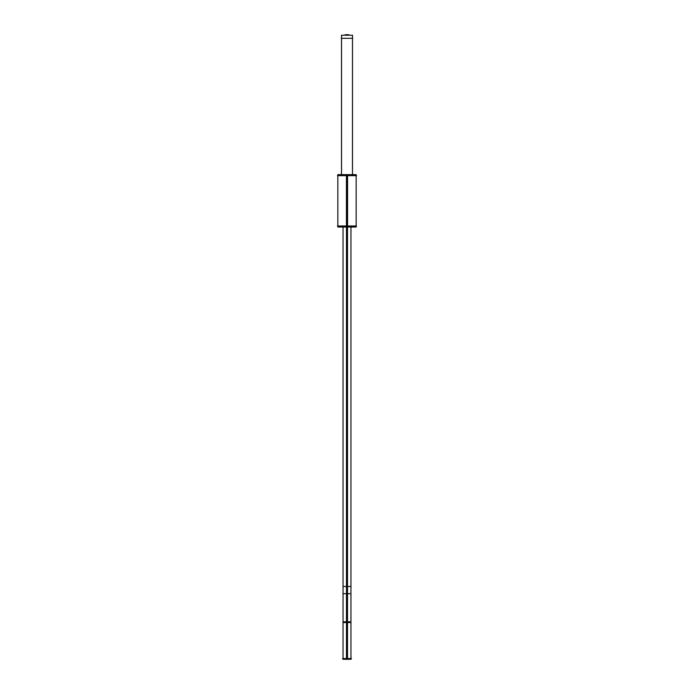 <?xml version="1.0" encoding="UTF-8"?>
<svg xmlns="http://www.w3.org/2000/svg" width="694" height="694" viewBox="0 0 694 694"><rect width="100%" height="100%" fill="white"/><g stroke="black" fill="none" stroke-linecap="round" stroke-linejoin="round"><path stroke-width="1.04" d="M352.491 38.309L352.491 174.636L352.491 38.309M341.509 38.309L341.509 174.636L341.509 38.309M356.525 226.01L337.475 226.01M337.848 174.636L347.573 174.636L347.573 227.016L337.848 227.016L337.848 174.636M346.427 174.636L346.427 227.016L356.152 227.016L356.152 174.636L346.427 174.636M356.525 175.643L337.475 175.643M341.283 38.309L352.717 38.309M341.517 174.636L341.517 35.221L352.491 35.221L352.483 174.636M351.511 658.58L342.489 658.58M347.521 659.3L347.521 621.807L343.036 621.807L343.036 659.3L347.521 659.3M350.964 659.3L346.479 659.3L346.479 621.807L350.964 621.807L350.964 659.3M346.479 623.255C352.222 623.255 352.222 623.255 346.479 623.255L346.479 585.762C352.222 585.762 352.222 585.762 346.479 585.762M347.521 623.255C341.778 623.255 341.778 623.255 347.521 623.255L347.521 585.762C341.778 585.762 341.778 585.762 347.521 585.762M347 658.58L347 586.482L343.036 586.482L343.036 227.016L343.036 593.691L347.521 593.691L347.521 227.016M345.17 586.482L350.964 586.482L350.964 227.016L350.964 593.691L346.479 593.691L346.479 227.016M345.213 35.221L345.213 34.7L348.804 34.7L348.787 35.221M347 175.643L347 226.01M347 174.636L347 227.016L347 174.636M345.17 622.535L350.964 622.535L350.964 658.58M347 586.482L347 227.016M345.196 34.7L345.196 35.221L345.196 34.7M343.036 658.58L343.036 622.535L347 622.535M337.848 226.01L337.848 175.643M356.152 175.643L356.152 226.01M350.964 586.482L350.964 622.535M343.036 586.482L343.036 622.535M341.509 35.221L341.509 174.636L341.509 35.221M350.964 623.255L350.964 585.762M343.036 623.255L343.036 585.762M348.804 34.7L348.804 35.221L348.804 34.7"/></g></svg>
